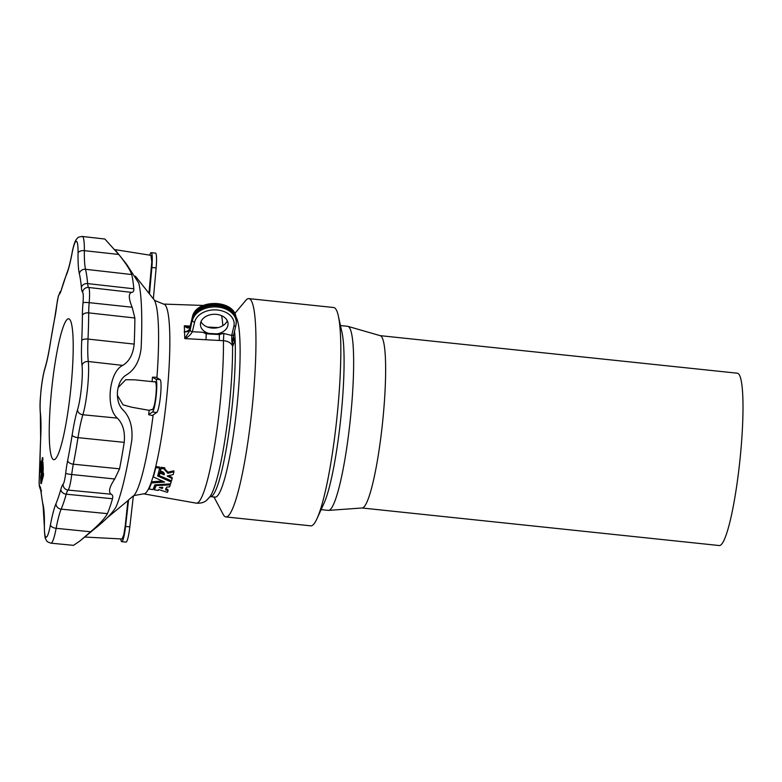 <?xml version="1.0" encoding="UTF-8"?>
<svg xmlns="http://www.w3.org/2000/svg" width="782" height="782" viewBox="0 0 782 782"><rect width="100%" height="100%" fill="white"/><g stroke="black" fill="none" stroke-linecap="round" stroke-linejoin="round"><path stroke-width="1.17" d="M223.29 333.376L231.716 335.419L233.877 326.27A19.921 14.32 178 0 0 217.582 310.024A19.921 14.32 178 0 0 194.61 322.145L192.343 331.763C190.642 334.823 188.12 337.101 184.777 338.596L190.173 330.063A2.17 1.476 13.2 0 0 192.352 331.715L202.831 332.282L206.565 333.318L219.331 334.002L223.29 333.376L219.576 334.559L206.243 333.846L205.989 339.75L184.777 338.596L184.317 325.771L189.136 327.208L190.075 326.768A2.17 1.496 13.4 0 0 190.046 326.964C188.697 328.675 186.781 328.284 184.317 325.771L190.231 326.094M206.565 333.318A2.17 0.587 -62.2 0 1 206.243 333.846L202.831 332.282M219.331 334.002L219.322 340.463L205.989 339.75M41.29 476.414L41.456 480.969L42.932 475.28L42.687 467.538L41.29 476.414M41.759 475.974L42.091 473.716L41.759 475.974M210.622 496.629L215.158 497.108A91.171 12.219 -84 0 0 215.48 497.108A91.171 12.219 -84 0 0 236.223 413.336A91.171 12.219 -84 0 0 235.929 316.974M234.561 331.069A91.171 12.219 96 0 1 229.018 431.693A91.171 12.219 96 0 1 210.837 496.58L209.625 497.069M321.119 509.62L328.303 510.382A92.54 12.404 -84 0 0 328.596 510.382A92.54 12.404 -84 0 0 350.307 419.641A92.54 12.404 -84 0 0 347.941 326.358A92.54 12.404 -84 0 0 347.648 326.299L340.463 325.547M213.955 496.981L223.261 514.527A109.763 14.711 -84 0 0 225.9 516.931L310.767 525.846A109.763 14.711 -84 0 0 311.148 525.856A109.763 14.711 -84 0 0 317.023 518.613L324.012 503.266A92.54 12.404 -84 0 0 340.747 418.634A92.54 12.404 -84 0 0 341.978 332.37L338.323 315.908A109.763 14.711 -84 0 0 333.719 307.522L248.852 298.607A109.763 14.711 -84 0 0 245.773 300.405L234.756 313.562M328.596 510.382L362.183 507.977A86.646 11.613 -84 0 0 382.515 423.023A86.646 11.613 -84 0 0 380.296 335.693L347.941 326.358M362.046 507.987L719.274 545.543A86.646 11.613 -84 0 0 739.88 460.588A86.646 11.613 -84 0 0 737.387 373.21L380.16 335.654M317.023 518.613A109.763 14.711 -84 0 0 336.866 418.223A109.763 14.711 -84 0 0 338.323 315.908M225.9 516.931A109.763 14.711 -84 0 0 226.281 516.931A109.763 14.711 -84 0 0 252.146 407.872A109.763 14.711 -84 0 0 248.852 298.607M233.329 336.514L234.639 341.353L232.782 346.172A5.415 3.499 -0.6 0 1 232.547 345.82C230.886 342.77 227.855 341.06 223.437 340.688L219.322 340.463M207.533 327.062L218.149 327.59M203.32 305.449L163.546 304.081A95.404 12.786 96 0 1 169.831 337.716A95.404 12.786 96 0 1 166.664 397.823A95.404 12.786 96 0 1 155.745 466.512L159.596 467.108L159.479 468.066L155.784 467.646A97.027 13.001 96 0 1 153.34 476.942L164.631 482.074L151.454 482.973A97.027 13.001 96 0 1 149.098 489.014L152.949 489.62A97.3 13.04 -84 0 0 154.846 484.869L170.593 483.853A98.337 13.177 -84 0 0 171.17 482.015L157.641 475.964A97.3 13.04 -84 0 0 159.636 468.232L159.636 468.183M157.896 475.045L159.225 475.632M149.215 487.87L149.059 487.763A95.404 12.786 -84 0 0 151.415 481.79L162.715 481.047M154.484 488.711L154.328 488.603A95.775 12.835 -84 0 0 155.911 484.762M165.667 488.672L167.944 489.493L167.983 490.725L165.618 489.796A98.151 13.147 -84 0 0 166.644 487.118L169.586 486.854A98.337 13.177 -84 0 0 170.251 484.908L156.097 485.563A97.408 13.05 96 0 1 154.377 489.845L158.218 490.461A97.672 13.089 -84 0 0 158.629 489.532L167.397 492.367A98.337 13.177 -84 0 0 168.071 490.822L168.071 490.803M164.748 468.829L167.886 472.142L173.858 470.862L173.633 471.829L167.925 473.276L164.719 469.826A97.672 13.089 -84 0 0 164.904 469.053L161.053 468.457A97.408 13.05 96 0 1 160.427 470.999L160.593 471.155C163.301 471.732 164.513 472.934 164.23 474.752L159.87 473.178A97.408 13.05 96 0 1 159.225 475.593L171.512 480.871A98.337 13.177 -84 0 0 172.157 478.604L167.143 476.043L173.252 474.537A98.337 13.177 -84 0 0 173.897 471.996L173.858 470.832M168.453 475.739L172.03 477.333L172.167 478.584M159.274 474.576L159.186 474.449A95.775 12.835 -84 0 0 159.831 472.045L164.22 473.53M160.554 470.031L160.388 469.865A95.775 12.835 -84 0 0 161.014 467.323L164.709 467.753L164.904 469.053M153.389 475.925L153.301 475.798A95.404 12.786 96 0 1 151.415 481.79L151.454 482.973M155.784 467.646L155.745 466.512A95.404 12.786 96 0 1 153.301 475.798L153.428 477.069M152.109 381.469A105.238 14.096 -84 0 0 152.451 377.178L155.833 379.172A16.569 2.219 96 0 1 156.224 395.409A16.569 2.219 96 0 1 152.5 412.006L148.648 414.646A105.238 14.096 -84 0 0 149.176 410.345L151.503 409.563C152.334 410.335 154.484 408.703 155.862 395.438C157.172 382.193 155.325 380.902 154.318 381.851L134.533 379.808L125.726 379.739L118.092 387.598M155.833 379.172L160.105 379.622L156.146 377.286L152.451 377.178M148.648 414.646L152.265 415.545L156.771 412.456A16.569 2.219 96 0 0 160.496 395.858A16.569 2.219 96 0 0 160.105 379.622M117.329 395.242L123.038 404.832L131.659 407.207L149.176 410.345M84.691 537.048L122.07 538.984L123.83 534.702L125.247 525.729L127.916 500.646L106.978 517.958M127.916 500.646A105.238 14.096 -84 0 0 128.571 499.903L125.57 526.423A16.569 2.219 96 0 1 121.738 541.662A16.569 2.219 96 0 1 120.819 538.925M125.57 526.423L129.832 526.873L133.351 495.886L128.571 499.903M149.489 293.964L153.36 298.861L156.136 267.943A16.569 2.219 96 0 0 155.481 253.104L151.209 252.654A16.569 2.219 96 0 1 151.864 267.493L149.489 293.964A105.238 14.096 -84 0 0 149.264 293.661L135.364 276.163M129.832 526.873A16.569 2.219 96 0 1 126.01 542.112L121.738 541.662M149.743 255.137A16.569 2.219 96 0 1 151.209 252.654M148.981 293.299L151.796 261.911L150.936 255.333L114.964 249.614M200.984 321.666A13.812 9.922 178 0 0 211.717 328.01A13.812 9.922 178 0 0 227.288 320.728M211.932 334.031A13.812 9.922 178 0 0 228.041 323.719A13.812 9.922 178 0 0 213.887 314.286A13.812 9.922 178 0 0 200.446 324.696A13.812 9.922 178 0 0 211.932 334.031M232.528 341.323L233.779 334.403A2.17 1.476 -166.8 0 0 233.798 334.217L232.528 341.323L232.782 346.172L231.795 341.167L231.716 335.419A2.17 1.476 -166.8 0 0 233.779 334.403L235.929 325.263A2.17 1.476 -166.8 0 1 233.877 326.27M184.112 331.842C187.23 331.568 189.195 330.327 190.006 328.137L192.264 318.509A22.17 15.943 -2 0 1 215.099 304.853A22.17 15.943 -2 0 1 236.213 319.154L236.086 317.971A22.082 15.875 178 0 0 215.06 303.729A22.082 15.875 178 0 0 192.313 317.326L190.006 328.137A10.831 7.39 13.2 0 0 190.026 328.919C189.224 331.128 187.25 332.096 184.112 331.842M232.792 339.584A4.33 3.177 -177.9 0 0 234.639 341.353M232.899 338.968A4.33 3.04 174 0 0 234.6 340.297M232.577 345.566A2.17 0.753 162.2 0 1 232.557 345.605A5.415 3.568 -26.9 0 0 232.547 345.82A93.713 12.561 96 0 1 210.143 496.433L206.859 500.109C206.487 500.265 203.779 503.745 196.174 503.139A99.158 13.284 -84 0 0 214.327 447.108A99.158 13.284 -84 0 0 223.437 340.874A99.158 13.284 -84 0 0 223.437 340.688L223.847 333.406M190.173 330.063L192.294 319.291L190.153 330.131A2.17 1.456 13 0 0 192.343 331.763M232.44 342.34L232.537 341.314L231.795 341.167M149.098 489.024L149.049 487.782L149.254 489.121M171.17 481.966L171.043 480.862M160.427 471.028L160.388 469.894L160.593 471.155M164.328 474.107L164.191 473.618M159.186 474.449L159.313 475.72M170.251 484.889L169.987 483.96M154.367 489.864L154.328 488.613L154.533 489.952M162.558 487.225L159.303 487.509L162.353 488.496A97.897 13.118 -84 0 0 162.793 487.352L162.793 487.313M162.333 487.235A96.264 12.903 96 0 1 162.314 487.294L161.815 487.254M41.749 461.879A5.2 0.694 -84 0 0 41.534 461.497A5.2 0.694 -84 0 0 41.28 461.751L40.996 468.095L42.551 464.41L42.502 462.406L41.847 463.961L42.345 457.705L41.759 461.879M40.635 477.294L40.85 483.462L41.27 481.79L41.123 476.512L42.658 466.659L42.59 465.095L40.85 469.22L40.644 463.697L40.449 472.24L41.935 468.956L40.635 477.294M41.436 464.821L40.899 464.762L41.466 464.674M42.814 465.104L43.049 462.494L42.511 462.416L43.039 462.465M42.57 462.416L42.873 457.763L42.345 457.705M42.003 480.979L41.475 480.93L41.993 481.018L43.469 475.339L43.421 473.325L42.893 473.286L43.43 473.364M43.078 473.296L43.225 467.626L42.697 467.568M41.387 483.52L40.879 483.462L41.397 483.559L41.798 480.998M43.069 467.577L43.137 465.173L42.599 465.095L43.137 465.173M41.241 465.398L41.221 464.84M40.996 472.338L40.459 472.279L41.642 470.793M54.066 459.689A70.83 9.492 96 0 1 53.821 459.689A70.83 9.492 96 0 1 53.039 459.347A70.83 9.492 96 0 1 52.111 385.252A70.83 9.492 96 0 1 68.63 318.802A70.83 9.492 96 0 1 70.751 389.319A70.83 9.492 96 0 1 54.066 459.689M63.127 484.166A5.415 5.308 -132 0 0 68.063 490.07L111.122 494.214C112.637 494.84 113.097 496.345 112.51 498.73A129.959 17.409 96 0 1 107.427 513.637C104.817 518.437 99.206 524.487 90.604 531.77L79.989 540.929L73.518 545.347L50.918 543.167A31.818 4.262 96 0 0 56.148 528.309A5.415 2.786 -169.4 0 1 50.439 524.888A54.828 7.341 96 0 1 56.001 503.628A124.954 16.745 -84 0 0 60.879 489.297A27.751 3.715 96 0 1 63.127 484.166A12.326 1.652 96 0 0 65.678 473.354A27.751 3.715 -84 0 1 67.653 460.539A124.954 16.745 96 0 0 72.139 435.095A54.828 7.341 -84 0 1 77.555 409.7A26.402 3.539 -84 0 0 82.042 365.517A54.828 7.341 96 0 1 81.729 340.62A124.954 16.745 -84 0 0 82.384 315.508A27.751 3.715 96 0 1 83 302.82A12.326 1.652 96 0 0 82.618 292.273A27.751 3.715 -84 0 1 81.387 287.444A124.954 16.745 96 0 0 79.353 273.729A54.828 7.341 -84 0 1 78.044 253.075A26.402 3.539 -84 0 0 72.003 253.612A54.828 7.341 96 0 1 66.441 274.873A124.954 16.745 -84 0 0 61.563 289.203A27.751 3.715 96 0 1 59.315 294.335A12.326 1.652 96 0 0 56.773 305.136A27.751 3.715 -84 0 1 54.789 317.951A124.954 16.745 96 0 0 50.312 343.396A54.828 7.341 -84 0 1 44.887 368.801A26.402 3.539 -84 0 0 40.4 412.984A54.828 7.341 96 0 1 40.713 437.881A124.954 16.745 -84 0 0 40.058 462.983A27.751 3.715 96 0 1 39.442 475.671A12.326 1.652 -84 0 0 39.823 486.228A27.751 3.715 -84 0 1 41.055 491.047A124.954 16.745 96 0 0 43.088 504.771A54.828 7.341 -84 0 1 44.398 525.426A26.402 3.539 -84 0 0 50.439 524.888M111.122 494.214C108.199 492.054 109.392 486.981 114.71 478.995L119.548 468.829A129.959 17.409 -84 0 0 124.211 442.358C125.208 431.811 122.93 423.727 117.359 418.126C105.296 407.921 109.05 371.812 122.715 365.389C129.245 361.489 133.077 354.393 134.191 344.1A129.959 17.409 96 0 0 134.866 317.991L132.148 307.238C128.551 298.372 128.375 293.426 131.62 292.38C133.214 292.273 133.947 291.08 133.83 288.793A129.959 17.409 -84 0 0 131.718 274.531C130.066 269.829 125.755 263.143 118.766 254.463L104.856 239.028L82.296 236.457A31.818 4.262 96 0 1 84.348 250.67A5.415 3.02 -179.2 0 0 78.044 253.075M79.989 540.929L94.211 529.179C105.355 520.304 112.657 512.836 116.117 506.775A121.513 16.285 96 0 0 131.806 440.139C132.93 426.728 129.802 416.464 122.422 409.348C118.678 405.311 117.017 399.299 117.466 391.332C118.629 383.473 121.435 378.097 125.892 375.204C134.494 370.287 139.577 361.304 141.131 348.264A121.513 16.285 96 0 0 138.825 283.221L126.625 264.287L115.325 250.074M222.831 325.683A99.158 13.284 -84 0 0 221.638 315.693M149.059 487.763A95.404 12.786 96 0 1 143.595 493.833L196.174 503.139M153.155 414.929A99.959 13.392 96 0 1 133.311 496.228M163.546 304.081L154.856 300.523L153.819 299.389A99.959 13.392 96 0 1 156.918 377.745M151.864 267.493L156.136 267.943M152.5 412.006L156.771 412.456M192.421 316.915A2.17 1.476 13.2 0 0 192.343 317.13A2.17 1.476 13.2 0 0 192.313 317.326L192.264 318.509A10.831 7.39 13.2 0 0 192.294 319.291A22.17 15.943 178 0 1 216.331 305.684A22.17 15.943 178 0 1 236.301 321.666L236.213 319.154M194.61 322.145A2.17 1.476 13.2 0 1 192.431 320.493A22.082 15.875 -2 0 1 216.36 306.945A22.082 15.875 -2 0 1 236.262 322.858A22.082 15.875 -2 0 1 235.959 325.068A2.17 1.476 -166.8 0 1 235.929 325.263L236.301 321.666M156.009 467.538L155.97 466.404M151.61 482.895L151.561 481.722M161.278 468.35L161.239 467.216M161.053 468.457L161.014 467.323M163.937 474.83L163.897 473.687M160.173 473.1L160.124 471.966M159.87 473.178L159.831 472.045M173.897 471.937L173.858 470.862M167.925 473.276L167.886 472.142M167.651 473.169L167.612 472.035M156.097 485.563L156.068 484.752M156.253 485.495L156.224 484.742M162.353 488.496L162.314 487.294M162.06 488.535L162.011 487.323M41.251 461.204L41.778 461.253L41.241 461.165M42.551 464.41L43.078 464.469M42.57 464.205L43.108 464.254M42.511 462.445L43.049 462.494M42.394 459.591L42.932 459.64M42.404 459.464L42.942 459.523M41.866 479.258L42.394 479.317M41.886 479.083L42.414 479.131M41.847 478.017L42.375 478.076M41.876 477.812L42.404 477.861M42.932 475.28L43.469 475.339M42.961 475.065L43.489 475.124M42.472 471.272L43.01 471.331M42.482 471.126L43.02 471.184M42.746 469.474L43.274 469.532M42.756 469.327L43.293 469.386M41.27 481.79L41.798 481.849M41.29 481.614L41.817 481.663M42.648 466.795L43.186 466.854M42.658 466.659L43.196 466.707M41.563 490.832L40.605 489.561L41.006 492.103A5.415 4.438 -5.2 0 1 41.055 491.047M41.006 492.103L43.157 506.58A5.415 5.015 -13.4 0 1 43.088 504.771M43.157 506.58L44.32 525.905A5.415 3.02 0.8 0 1 44.398 525.426M65.678 473.354A5.415 0.508 -173.3 0 0 71.719 474.508A17.742 2.375 -84 0 1 68.063 490.07A22.336 2.991 -84 0 0 66.255 494.195A130.369 17.468 96 0 1 61.162 509.15A5.415 4.907 -157.1 0 1 56.001 503.628M107.427 513.637L61.162 509.15A49.413 6.618 -84 0 0 56.148 528.309L90.604 531.77M112.51 498.73L66.255 494.195A5.415 4.272 -164 0 1 60.879 489.297M114.71 478.995L71.719 474.508A22.336 2.991 96 0 1 73.312 464.195A5.415 3.02 -168.8 0 1 67.653 460.539M119.548 468.829L73.312 464.195A130.369 17.468 -84 0 0 77.995 437.646A5.415 1.906 -171.1 0 1 72.139 435.095M124.211 442.358L77.995 437.646A49.413 6.618 96 0 1 82.872 414.753A5.415 4.438 -162.9 0 1 77.555 409.7M83 302.82A5.415 0.792 -175.1 0 1 89.177 302.663A22.336 2.991 -84 0 0 88.689 312.878A130.369 17.468 96 0 1 88.004 339.075A49.413 6.618 -84 0 0 88.288 361.509A31.818 4.262 96 0 1 82.872 414.753L117.359 418.126M122.715 365.389L88.288 361.509A5.415 4.584 173.5 0 0 82.042 365.517M134.191 344.1L88.004 339.075A5.415 2.17 -177.4 0 0 81.729 340.62M134.866 317.991L88.689 312.878A5.415 3.245 -179.8 0 0 82.384 315.508M132.148 307.238L89.177 302.663A17.742 2.375 -84 0 0 88.64 287.483A5.415 5.337 131.6 0 0 82.618 292.273M131.62 292.38L88.64 287.483A22.336 2.991 96 0 1 87.643 283.602A5.415 4.438 174.8 0 0 81.387 287.444M133.83 288.793L87.643 283.602A130.369 17.468 -84 0 0 85.521 269.291A5.415 5.015 166.6 0 0 79.353 273.729M131.718 274.531L85.521 269.291A49.413 6.618 96 0 1 84.348 250.67L118.766 254.463M82.296 236.457C76.206 237.259 77.995 238.295 76.851 238.725L75.698 240.436C74.261 243.29 73.039 247.532 72.022 253.173A5.415 2.786 10.6 0 0 72.003 253.612M56.773 305.136A5.415 0.508 6.7 0 1 56.724 305.068L58.376 295.909L61.025 290.875L66.793 273.329A5.415 4.907 22.9 0 0 66.441 274.873M61.69 288.265A5.415 4.272 16 0 0 61.563 289.203M60.625 291.275A5.415 5.308 48 0 0 59.315 294.335M56.724 305.068L54.818 317.463A5.415 3.02 11.2 0 0 54.789 317.951M54.818 317.463L50.292 343.122A5.415 1.906 8.9 0 0 50.312 343.396M50.292 343.122C48.64 353.532 46.891 361.753 45.053 367.765A5.415 4.438 17.1 0 0 44.887 368.801M45.053 367.765C43.372 373.434 42.032 380.932 41.026 390.247C40.293 399.201 39.599 403.698 40.361 414.157A5.415 4.584 -6.5 0 1 40.4 412.984M40.684 489.864L39.364 486.355L39.1 482.738L40.635 438.194A5.415 2.17 2.6 0 1 40.713 437.881M39.98 463.531A5.415 3.245 0.2 0 1 40.058 462.983M40.674 489.815A5.415 5.337 -48.4 0 1 39.823 486.228M143.595 493.833L134.357 495.505L133.116 496.394M153.819 299.389L153.37 298.812M190.085 326.71L192.343 317.13C195.627 298.558 234.981 299.105 236.086 317.971M153.34 476.961L153.301 475.818M159.225 475.612L159.186 474.469M40.879 464.801L41.417 464.86M42.336 457.675L42.863 457.724M41.456 480.969L41.993 481.018M42.893 473.276L43.421 473.325M42.687 467.538L43.215 467.587M42.599 465.085L43.127 465.134M40.859 483.501L41.397 483.559M44.32 525.905C44.623 541.926 46.07 538.495 46.47 540.479C46.529 541.33 48.015 542.229 50.918 543.167M66.793 273.329C68.464 269.36 70.204 262.635 72.022 253.173M40.635 438.194L40.361 414.157"/></g></svg>
